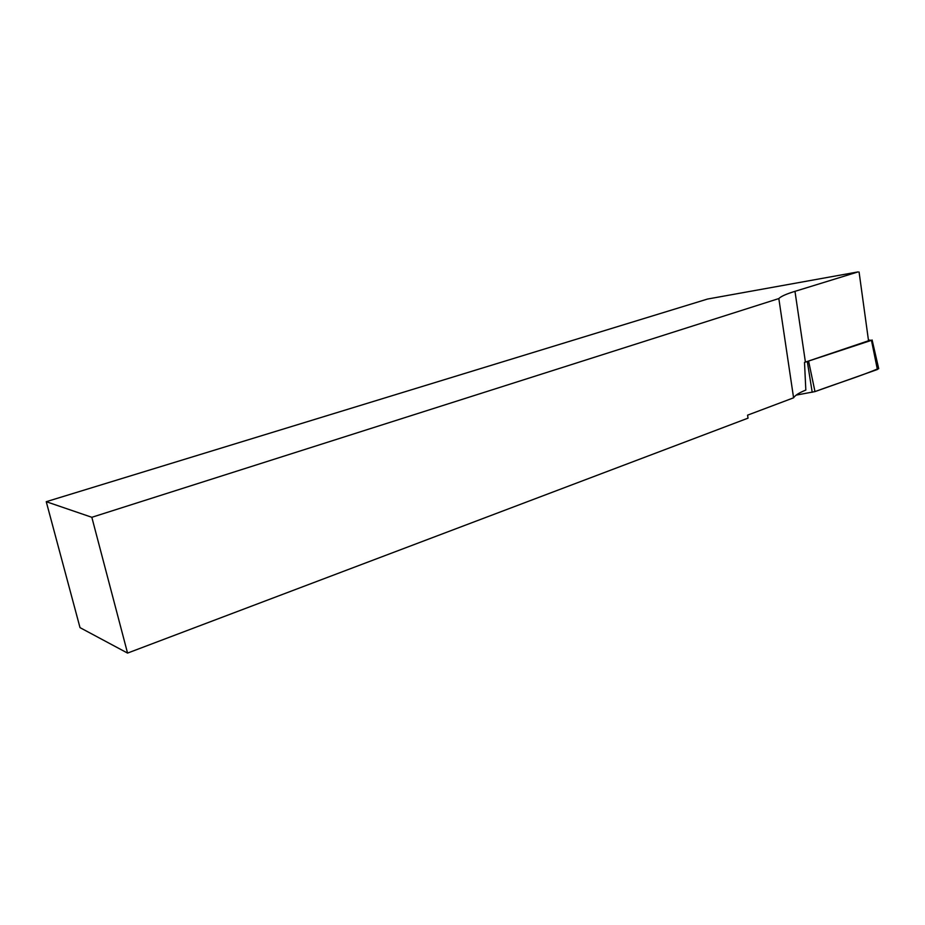 <?xml version="1.0" encoding="UTF-8"?>
<svg xmlns="http://www.w3.org/2000/svg" width="925" height="925" viewBox="0 0 925 925"><rect width="100%" height="100%" fill="white"/><g stroke="black" fill="none" stroke-linecap="round" stroke-linejoin="round"><path stroke-width="1.39" d="M793.581 397.819L747.562 415.163L748.048 418.146L127.557 653.085L80.013 627.636L46.25 501.697L707.556 299.041L858.03 271.915L794.98 291.34L805.409 362.091L804.507 362.392L805.825 390.072C799.188 392.732 795.118 395.31 793.581 397.819L778.827 298.567C780.954 296.37 786.331 293.965 794.98 291.34M805.409 362.091L868.529 340.758L859.082 272.031M778.827 298.567L91.829 517.295L127.557 653.085M46.25 501.697L91.829 517.295M804.507 362.392L871.466 340.342L868.425 340.03M877.386 369.503L814.983 391.599L796.171 395.114L814.994 391.599C836.397 383.621 861.88 375.781 878.669 368.416L877.386 369.503L871.466 340.342M808.693 361.559L814.983 391.599M812.208 392.292L807.363 361.883M872.113 339.984L878.727 368.693"/></g></svg>
